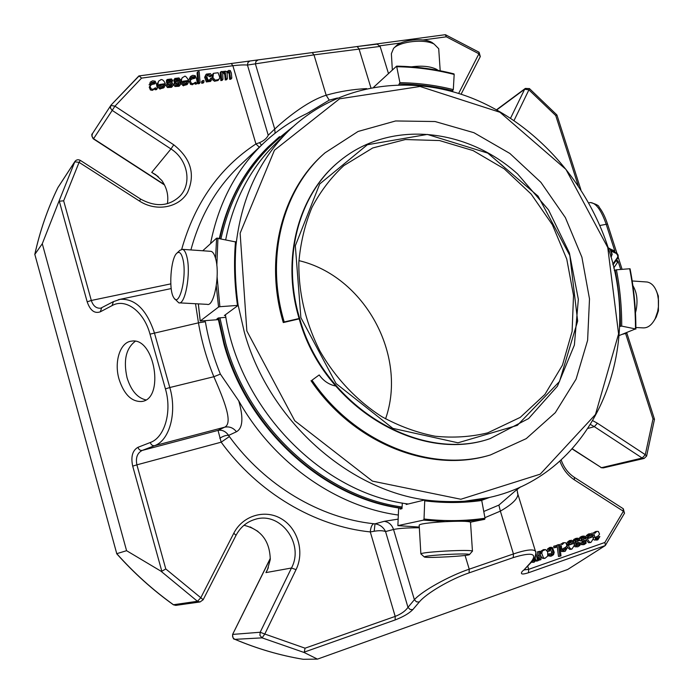 <?xml version="1.0" encoding="UTF-8"?>
<svg xmlns="http://www.w3.org/2000/svg" width="694" height="694" viewBox="0 0 694 694"><rect width="100%" height="100%" fill="white"/><g stroke="black" fill="none" stroke-linecap="round" stroke-linejoin="round"><path stroke-width="1.04" d="M487.682 432.874C470.775 436.942 453.243 438.061 435.069 436.222C416.834 432.64 399.093 426.125 381.83 416.678C356.69 400.585 335.176 377.762 319.674 350.565C305.438 322.103 298.489 292.712 298.845 262.401C300.502 242.857 304.883 224.526 311.97 207.419C320.481 191.318 331.099 177.386 343.842 165.606L372.739 147.961L405.357 139.546L439.519 140.552L473.126 150.598L504.234 168.833L531.127 194.042L552.355 224.717L566.764 259.122L573.513 295.366L572.116 331.394L562.47 365.113L544.911 394.435L520.248 417.38L487.682 432.874M385.56 418.864C407.872 355.371 364.437 276.038 298.932 260.632M338.299 162.153L338.047 162.37C298.247 195.335 281.061 258.741 299.079 318.407C322.831 406.016 418.569 463.497 489.417 438.842L489.738 438.747M335.61 386.02C328.913 384.589 323.439 380.893 319.188 374.942L311.979 380.217C354.391 443.006 430.939 473.022 490.424 454.96L526.234 438.634L555.313 412.661L576.098 379.115L587.61 340.364L589.501 298.897L581.893 257.188L565.367 217.586L540.912 182.34L509.864 153.452L473.924 132.701L435.069 121.528L395.615 120.964L358.061 131.47L325.018 152.836C282.874 189.236 264.865 257.552 284.21 321.964L299.114 318.52M311.979 380.217L319.188 374.942M445.782 554.506C459.983 553.803 467.895 553.786 469.543 554.454C470.966 555.877 426.957 558.375 424.372 557.03C424.017 556.258 431.148 555.417 445.782 554.506M654.321 320.29L656.272 317.028L658.424 310.791L658.337 296.026L656.368 290.881M432.319 42.638L431.555 42.23C423.019 37.571 401.973 39.818 396.074 45.986L393.585 48.346L391.381 53.69L392.336 69.973M311.016 380.702C353.359 443.388 429.794 473.343 489.209 455.307L490.424 454.96M325.018 152.836L324.072 153.678C281.981 190.035 263.98 258.255 283.291 322.554L284.21 321.964M283.291 322.554L299.218 318.867M182.886 259.105C187.241 275.934 179.312 308.422 173.717 297.561C168.486 290.118 170.724 258.073 176.84 253.215C179.347 251.124 181.36 253.093 182.886 259.105M420.868 553.933C421.284 553.005 429.465 552.051 445.427 551.062C460.877 550.29 469.881 550.255 472.441 550.975L472.345 551.262M420.859 553.734L419.176 525.202C419.566 523.953 427.704 522.808 443.587 521.749C458.96 520.977 467.93 521.099 470.506 522.114L470.523 522.409M635.878 327.499L642.705 327.863C647.632 328.253 651.805 325.165 655.223 318.589L657.678 311.467L658.441 306.592L658.511 300.424L657.582 294.586C655.526 287.212 652.065 283.022 647.19 282.016L645.81 281.92M635.478 312.682L636.12 310.166C637.968 300.45 636.884 292.261 632.876 285.624M438.816 50.176L438.712 48.71L434.106 44.06C424.372 38.751 400.282 41.319 393.585 48.346M438.209 70.398L436.63 69.357C430.401 66.312 422.021 65.47 411.49 66.841M246.856 330.986L294.768 420.781L372.452 481.124L460.859 499.255L540.201 474.176L595.469 414.492L618.588 333.918L607.744 247.472L565.948 169.397L499.984 112.281L420.035 86.481L339.574 98.808L274.451 150.216L240.133 233.201L246.856 330.986M238.111 304.987L244.253 331.888C269.437 423.444 354.348 495.837 436.691 501.094M464.607 501.224L488.88 497.581C594.003 474.826 644.197 351.927 608.152 247.645C586.369 180.57 534.701 123.09 471.703 98.045C408.792 73.373 336.755 83.861 288.279 131.175C258.593 160.782 241.13 199.074 235.891 246.049M176.84 253.215L179.963 250.265L182.565 249.346C184.361 249.866 185.81 252.399 186.912 256.936C191.11 272.889 185.211 305.499 178.774 302.818L174.819 298.88M210.265 251.289L211.063 251.349C212.971 251.879 214.515 254.394 215.695 258.897C220.189 274.729 214.047 307.034 207.22 304.354L179.425 302.862M408.219 503.991C322.736 493.521 240.029 410.093 225.463 315.05L225.411 314.764M225.724 239.656C233.297 201.165 249.675 169.423 274.841 144.439L288.279 131.175M470.506 522.148L484.707 519.329L485.019 518.227C465.266 521.125 444.932 521.376 424.025 518.999L423.505 520.127L397.879 525.627L398.642 507.904M406.224 503.697L406.181 504.495L424.754 499.966C444.056 502.256 462.811 502.135 481.072 499.602L481.74 500.495L485.019 518.227M424.025 518.999L424.754 499.966M629.9 268.934L629.684 268.752C633.57 288.739 635.504 308.795 635.478 328.921L619.022 335.601M614.285 270.478L616.411 269.801L629.684 268.752M635.478 328.921L621.711 326.111L619.499 326.51M398.781 84.746L399.918 82.681L396.612 66.156L373.65 87.218M396.985 66.737C416.253 67.075 435.32 69.643 454.171 74.44L453.781 73.954M454.171 74.44L453.312 89.604L452.028 91.469M217.89 319.665L200.202 321.036L218.549 307.034L219.877 306.705L217.118 277.001M218.176 318.884L216.901 318.988L218.28 317.973L225.862 317.332M225.524 315.432L224.37 315.527L238.155 305.36C235.136 283.881 234.485 262.774 236.194 242.041L216.615 238.137L202.743 250.76M219.877 306.705L238.155 305.36M238.094 305.317C235.084 283.898 234.433 262.844 236.133 242.163L236.186 242.05M402.329 503.046L401.982 508.685L400.108 509.127L400.169 508.147M612.039 254.498L610.885 256.754M609.826 248.626L610.338 249.233M614.546 252.139L614.867 251.211L613.661 250.517L613.531 251.679M616.619 259.738L618.163 261.447L613.739 267.997M589.735 202.674L590.334 202.544C595.903 202.839 601.169 210.022 606.14 224.101L614.867 251.211M412.8 609.636L419.263 602.028L416.478 601.828L414.379 599.72L407.977 607.354L410.05 609.436L412.8 609.636C409.044 613.435 403.153 616.871 395.155 619.942L395.19 616.402C401.158 614.034 405.426 611.015 407.977 607.354L385.543 531.543C383.322 527.102 379.818 524.534 375.02 523.84L384.259 521.315L397.94 519.164M535.803 552.467L535.421 551.183C533.192 548.876 525.87 549.795 513.456 553.942L513.256 557.603C532.55 551.713 538.162 553.578 530.086 563.198L523.77 570.13M530.086 563.198L531.248 562.383M626.89 333.198L625.494 333.155M523.97 569.921L528.698 569.323L528.49 572.741C521.827 574.875 519.875 574.268 522.625 570.928M577.078 545.545L579.065 544.955L578.701 543.628L575.699 542.881L574.675 540.366L575.283 539.177L577.191 538.206L578.666 538.371L580.063 540.262L579.004 540.721L578.562 539.802L577.191 539.307L575.881 540.114L576.194 541.632L579.62 542.743L580.002 545.38L577.842 546.794L576.497 546.586L575.3 545.042L576.332 544.582L577.078 545.545M561.004 555.851L559.902 556.232L558.444 544.851L559.538 544.469L561.004 555.851M581.425 542.899L582.457 542.448L584.036 543.523L585.181 542.812L584.816 541.485L581.824 540.747L580.8 538.24L581.407 537.052L583.298 536.089L584.773 536.245L586.17 538.136L585.111 538.587L584.669 537.677L583.298 537.182L581.997 537.989L582.309 539.507L585.727 540.609L586.118 543.237L583.975 544.643L582.622 544.443L581.425 542.899L579.984 543.107L581.182 544.651L583.88 544.66M548.902 554.133L549.969 553.665L551.461 554.862L552.745 553.881L553.031 552.077L551.869 548.624L551.01 548.39L549.926 549.292L549.622 551.053L548.468 551.305L548.98 548.72L550.984 547.288L552.476 547.627L554.202 552.294L553.569 554.653L551.409 556.067L550.099 555.799L548.902 554.133L548.034 554.254M555.339 547.583L555.139 545.996L556.388 545.562L556.588 547.15L555.339 547.583L553.925 547.792L553.734 546.204L556.388 545.562M535.837 552.693L537.338 559.572L538.822 558.922L539.359 557.612L538.839 551.652L539.958 551.262L540.999 559.581L539.88 559.971L539.715 558.601L538.952 560.136L537.633 560.917L535.959 559.911L534.233 562.149L532.81 562.131L532.159 561.385M533.044 560.318L533.903 561.021L535.022 560.249L535.404 556.328M547.679 551.86L547.722 556.05L545.068 558.28L543.489 557.924L541.71 553.17L542.456 550.88L545.545 549.553L547.679 551.86M587.783 535.421L589.874 533.79L590.846 533.842C589.553 533.139 593.37 534.293 593.223 538.882L591.08 542.222C590.394 543.229 589.145 542.066 587.332 538.718L591.965 537.104L590.941 535.187L589.969 534.918L588.824 535.785L588.391 537.347L587.306 537.581L587.783 535.421L586.335 535.647L588.425 534.016L589.874 533.79M598.323 535.881L595.643 537.26L596.293 538.813L597.04 538.9L598.48 538.041L598.775 536.792L599.885 536.523L597.82 539.854L595.721 539.837L593.491 532.688L594.576 532.307L594.992 533.218L596.797 531.344L598.393 531.483L599.547 534.102L598.323 535.881M566.165 548.182L567.31 547.913L565.142 551.314L563.016 551.296L561.776 548.659L560.787 544.035L561.897 543.654L562.322 544.573L564.179 542.665L565.818 542.795L566.972 545.449L565.714 547.262L562.955 548.668L563.615 550.247L565.853 549.448L566.165 548.182L564.743 548.39L567.31 547.913M568.716 542.04L570.867 540.392L571.83 540.444C570.529 539.741 574.389 540.878 574.224 545.527L572.038 548.893C571.344 549.917 570.078 548.737 568.247 545.371L572.958 543.732L571.925 541.797L570.945 541.528L569.783 542.404L569.332 543.983L568.23 544.217L568.716 542.04L567.293 542.257L569.436 540.609L570.867 540.392M371.16 44.668L357.037 46.55L377.163 44.121L380.173 46.55M259.296 147.215L255.93 143.944L259.521 142.669C263.972 140.743 266.869 138.271 268.231 135.235L274.729 129.049L255.435 64.022L255.939 61.419L258.22 59.866L231.189 63.518L250.204 60.951M275.11 133.205L274.729 129.049C282.978 121.259 306.254 101.315 326.171 95.234L313.983 54.869L247.454 65.054L247.949 62.486L249.883 61.011L312.179 52.597L258.22 59.866M268.231 135.235L247.454 65.054C243.889 64.75 239.022 64.976 232.872 65.73L231.258 63.51L139.147 75.915L141.567 78.11L114.944 106.165L110.806 105.41L110.45 108.064L112.202 110.407L114.944 106.165L173.752 144.812L170.967 148.95L112.202 110.407L93.43 138.913L164.504 184.942M178.202 78.812L175.756 79.081L176.12 80.383L179.642 81.588L180.674 84.174L179.85 85.215L175.747 85.44L174.22 83.384L175.521 83.124L176.823 84.651L179.243 84.174L178.957 82.707L174.949 81.068L174.706 78.465L178.983 77.91L180.293 79.593L179.026 79.853L178.202 78.812L177.421 79.871L175.591 79.732M197.877 71.742L199.178 71.56L200.089 82.551L198.788 82.733L197.877 71.742L197.061 72.809L197.964 83.783L199.273 83.601L200.089 82.551M172.797 80.625L171.522 80.886L170.698 79.836L168.234 80.122L168.599 81.415L172.138 82.629L173.17 85.215L172.346 86.264L168.217 86.49L166.69 84.434L168 84.165L169.301 85.692L171.748 85.215L171.453 83.748L167.419 82.109L167.176 79.506L171.479 78.943L172.797 80.625L172.017 81.684L170.75 81.953L169.926 80.903L168.069 80.773M211.696 75.377L210.447 75.646L208.512 74.284L207.28 74.978L206.829 76.626L207.94 80.053L210.187 79.775L210.681 78.144L212.017 78.101L211.262 80.435L207.176 80.894L205.502 76.219L206.378 74.111L210.438 73.625L211.696 75.377L210.863 76.435L209.614 76.704L207.68 75.351L206.986 75.559M203.871 80.469L203.993 82.005L202.527 82.204L202.396 80.669L203.871 80.469M226.097 78.908L225.116 72.245L223.416 72.601L222.731 73.729L222.965 79.35L221.681 79.524L220.996 71.629L222.288 71.456L222.392 72.757L223.338 71.456L225.75 71.196L226.678 72.167L228.742 70.389L230.33 70.641L231.354 73.044L231.796 78.11L230.521 78.292L229.532 71.621L227.753 72.011L227.103 73.061L227.372 78.734L226.097 78.908L225.238 79.957L226.513 79.784L227.372 78.734M151.63 84.607L155.057 83.714L154.398 82.092L151.639 82.482L151.162 83.653L149.757 83.722L150.286 82.083L152.611 80.816L155.187 81.189L156.462 83.922L157.286 88.537L155.933 88.719L155.491 87.765L153.105 89.3L151.145 88.91L149.965 86.151L151.63 84.607M164.504 86.802L160.635 87.834C162.006 88.797 157.373 86.568 158.163 82.534L158.787 80.99L161.06 79.663C159.663 80.235 162.691 77.546 165.328 83.679L159.542 84.477L160.626 86.507L163.255 86.273L163.923 84.833L165.259 84.781L163.741 87.86L159.872 88.893C161.242 89.856 156.618 87.626 157.408 83.601L158.787 80.99M191.301 78.118L189.948 78.179L190.52 76.47L192.741 75.316L195.214 75.698L196.471 78.396L197.304 82.933L195.986 83.124L195.552 82.178L193.244 83.688L191.327 83.297L190.165 80.573L191.77 79.064L195.092 78.188L194.441 76.592L191.761 76.965L190.503 79.177L189.141 79.246L190.52 76.47M187.857 83.54L184.049 84.564C185.402 85.518 180.839 83.306 181.602 79.307L182.253 77.702L184.448 76.453C185.064 75.49 186.469 76.826 188.655 80.443L182.964 81.233L184.04 83.245L186.625 83.02L187.276 81.588L188.586 81.545L187.857 83.54M212.954 77.702L213.466 73.321L218.081 72.749L219.816 77.459L218.827 79.48L215.235 80.209L212.954 77.702L212 78.327M101.662 307.876L100.292 311.832C94.549 313.827 90.185 310.487 87.184 301.829L91.304 300.467C93.143 305.959 96.275 308.535 100.699 308.197L101.02 308.136M113.434 301.612L112.072 305.603L100.292 311.832M219.807 438.244C223.329 436.023 226.279 435.077 228.647 435.407L229.367 436.561L221.169 442.182L218.029 430.393L224.57 427.209L154.554 445.678C152.55 445.895 151.119 444.837 150.268 442.52L137.941 447.318C138.783 449.617 140.205 450.658 142.201 450.441C137.265 453 135.495 457.797 136.9 464.841L132.701 466.134C130.706 456.747 132.459 450.475 137.941 447.318M259.521 142.669L261.491 145.15M370.891 87.73L358.98 48.771L357.132 46.541L312.179 52.597L313.983 54.869L380.13 46.411L388.475 73.538M517.377 492.61L517.871 494.137C517.88 498.743 512.042 504.408 500.365 511.122L513.456 553.942L469.231 569.175C448.871 576.037 422.126 590.993 414.379 599.72L393.541 529.487L385.543 531.543C382.914 530.546 379.132 530.45 374.187 531.248L375.02 523.84L373.71 523.736C319.969 518.071 265.186 485.817 229.367 436.561M398.191 515.017C336.148 506.594 273.636 462.985 238.762 400.906C243.585 417.901 242.813 428.189 236.446 431.755L228.647 435.407C225.654 431.321 222.115 429.647 218.029 430.393L142.201 450.441L154.554 445.678C169.562 440.525 177.23 412.531 169.804 387.521L165.424 388.9C172.216 411.776 164.643 437.567 150.268 442.52M236.446 431.755C233.271 427.747 229.306 426.229 224.57 427.209C233.358 423.331 224.362 400.75 213.856 376.729L169.804 387.521L154.363 332.738C146.616 309.671 135.243 298.524 120.244 299.296L118.344 299.704M580.895 189.783L556.9 114.944L555.729 115.534L578.215 185.662M371.446 44.633L445.262 34.7L446.355 36.808L423.019 39.974M478.99 52.18L478.921 53.794L480.231 56.691M556.892 114.944L529.435 88.58L525.332 88.433L524.664 89.231L528.915 89.847L529.375 88.528M296.052 569.635L264.796 634.03L305.065 648.187L304.172 652.507L317.47 659.126L303.191 659.291C280.046 655.457 257.214 648.777 234.693 639.252L234.997 639.339C232.924 638.324 232.169 636.676 232.759 634.403L260.181 632.251L259.903 635.331L262.072 637.864L264.796 634.03L260.181 632.251L291.471 568.013L296.052 569.635C304.718 552.016 297.873 528.446 281.426 518.826C265.108 508.954 242.761 515.46 233.783 533.244L200.809 597.742L197.443 601.29L173.457 604.734C152.906 590.021 134.011 573.001 116.766 553.673L34.83 254.386C40.026 230.764 47.704 208.538 57.854 187.71L57.836 187.736C47.66 208.608 39.974 230.876 34.769 254.524M623.16 508.676L623.368 511.252L624.557 513.135L605.298 545.553L567.666 569.488L317.47 659.126M646.6 456.166L654.494 419.254L652.993 418.95L625.589 333.458L622.527 334.282M646.643 456.01L645.29 454.683L642.193 458.04L644.153 458.439L646.643 456.01M574.233 477.281L623.316 508.771L624.479 513.291M605.428 545.354L604.864 542.465L623.368 511.252L574.32 479.814C567.709 475.451 562.912 469.231 559.911 461.154M576.332 544.582L574.25 545.076M575.3 545.042L574.242 545.189M574.181 545.944L575.057 546.794L577.755 546.803M577.824 539.333L576.514 539.533M578.562 539.802L576.454 539.568M579.004 540.721L577.564 540.938L577.122 540.019M577.217 545.605L577.261 543.836L574.268 543.098L573.235 540.583L573.851 539.394L575.846 538.414M559.538 544.469L557.03 545.059L558.488 556.423L559.902 556.232M558.444 544.851L557.03 545.059M583.94 537.208L582.622 537.416M584.669 537.677L582.561 537.451M585.111 538.587L583.671 538.813L583.229 537.902M579.317 538.813L579.967 537.269L581.945 536.297M583.333 543.463L583.368 541.702L579.768 540.392M582.457 542.448L579.984 543.107M550.16 556.232L547.93 555.261M547.089 550.646L547.575 548.928L549.7 547.479M548.468 551.305L547.523 551.435M550.784 554.758L551.626 552.277L550.325 548.737M549.969 553.665L548.043 554.09M555.139 545.996L553.734 546.204M533.296 560.813L534.189 558.722M532.81 562.131L531.352 562.27M533.053 562.235L534.259 562.14M536.835 560.804L535.516 560.978M536.323 561.09L535.499 561.012M538.24 559L537.989 559.607M539.88 559.971L538.986 560.093M539.958 551.262L537.451 551.851L537.971 557.803L537.434 559.104L538.822 558.922M538.839 551.652L537.451 551.851M540.305 554.012L541.068 551.079L543.324 549.709M543.827 558.444L542.092 558.106L540.47 555.347M540.314 553.37L541.71 553.17L540.314 553.378M585.857 537.33L586.335 535.647M587.306 537.581L586.048 537.772M591.965 537.104L590.516 537.321L589.258 535.265M590.516 537.321L587.332 538.718M589.848 542.344L589.622 542.43C588.946 543.445 587.697 542.274 585.883 538.934M594.211 532.367L595.894 531.457M594.576 532.307L593.491 532.688M594.246 535.213L592.789 535.438L592.043 532.914M592.789 535.438L592.867 536.089M595.721 539.837L594.255 540.053L593.24 538.596M597.89 539.837L594.255 540.053M599.885 536.523L598.775 536.792M598.48 538.041L597.014 538.258L597.308 537.009M596.389 538.848L597.014 538.258M565.853 549.448L564.43 549.657L564.743 548.39M563.728 550.29L564.43 549.657M561.585 543.697L563.346 542.751M561.897 543.654L560.787 544.035M561.541 546.594L560.119 546.803L559.564 544.616M560.119 546.803L561.593 551.496L563.016 551.296M563.754 551.496L561.593 551.496M566.807 544.044L567.293 542.257M568.23 544.217L566.92 544.417M572.958 543.732L571.526 543.94L570.251 541.858M571.526 543.94L566.963 545.527M568.247 545.371L566.955 545.562M570.798 549.023L570.607 549.093C570.225 550.012 569.019 549.119 566.998 546.421M111.101 105.02L139.147 75.915M57.836 187.736L74.735 161.806L79.081 162.344L80.322 160.383C78.188 159.29 76.392 159.646 74.926 161.459L58.66 202.023L59.311 201.217L63.657 200.8L91.304 300.467L170.802 283.872M179.026 79.853L178.237 80.92L179.503 80.651L180.293 79.593M174.949 81.068L174.168 82.135L173.934 79.524M174.168 82.135L175.114 82.742L175.894 81.675M178.957 82.707L178.176 83.766L175.114 82.742M178.662 84.59L178.176 83.766M174.22 83.384L173.439 84.442L174.966 86.498L179.061 86.273L180.397 84.694M178.237 80.92L177.421 79.871M198.788 82.733L197.964 83.783M167.419 82.109L166.655 83.176L166.413 80.582L167.176 79.506M166.655 83.176L167.601 83.783L168.373 82.716M171.453 83.748L170.681 84.807L167.601 83.783M171.166 85.631L170.681 84.807M166.69 84.434L165.918 85.492L167.454 87.548L171.565 87.323L172.91 85.726M171.522 80.886L170.75 81.953M210.508 81.389L206.344 81.944L204.669 77.286L205.832 74.926M210.681 78.144L209.675 80.226M210.447 75.646L209.614 76.704M202.396 80.669L201.572 81.727L201.702 83.263L203.168 83.054L203.993 82.005M202.527 82.204L201.702 83.263M230.061 73.087L229.202 74.145L228.664 72.679L227.164 72.853M229.202 74.145L229.662 79.342L230.929 79.159L231.796 78.11M230.521 78.292L229.662 79.342M220.996 71.629L220.154 72.697L220.831 80.573L222.106 80.4L222.965 79.35M221.681 79.524L220.831 80.573M225.637 73.59L224.778 74.64L223.737 73.148M224.778 74.64L225.238 79.957M150.251 85.544L149.227 87.21L150.398 89.968L152.359 90.359L153.105 89.3L152.368 90.359L154.745 88.823L155.178 89.778L156.54 89.587L157.286 88.537M155.491 87.765L154.745 88.823M155.933 88.719L155.178 89.778M149.757 83.722L150.286 82.083M149.019 84.789L150.416 84.72L151.162 83.653M154.242 84.026L153.643 83.159L151.205 83.297M163.923 84.833L163.021 86.49M159.872 87.565L160.54 87.921M159.542 84.477L158.787 85.535L159.342 87.002M158.787 85.535L164.565 84.737L165.328 83.679M189.948 78.179L189.141 79.246M194.225 78.517L193.635 77.65L191.362 77.728M189.904 80.721L189.358 81.632L190.52 84.356L192.429 84.737L193.236 83.688L192.429 84.737M195.404 82.36L192.438 84.737M194.745 83.237L195.17 84.174L196.489 83.991L197.304 82.933M195.986 83.124L195.17 84.174M187.033 84.625L187.831 83.566L187.033 84.625L183.251 85.614C184.604 86.568 180.05 84.356 180.813 80.365L182.253 77.702M187.276 81.588L186.322 83.289M183.242 84.304L183.945 84.659M182.964 81.233L182.175 82.291L182.6 83.532M182.175 82.291L187.857 81.502L188.655 80.443M211.956 78.101L212.659 74.353M212.112 78.76L214.394 81.259L217.977 80.53L218.827 79.48M213.813 79.281L212.971 80.331M173.439 604.804L175.799 605.376L173.439 604.804C152.836 590.082 133.907 573.036 116.644 553.673M126.586 550.698L116.766 553.673L34.83 254.386L42.282 243.75L126.586 550.698L160.887 571.136L161.815 571.249L165.779 568.95L203.177 599.703L236.029 535.326L233.783 533.244M119.047 379.184C113.842 361.643 120.253 341.821 131.739 341.118C154.84 337.076 164.886 399.544 141.481 401.514C131.47 401.791 123.992 394.357 119.047 379.184M58.66 202.023L42.282 243.75M520.543 486.858L514.67 491.447L516.995 489.556L517.871 494.137L535.421 551.183C536.358 550.247 536.072 559.191 530.936 562.704L523.285 570.581M419.332 527.787C407.569 527.744 398.972 528.316 393.541 529.487C391.867 524.759 388.77 522.035 384.259 521.315M374.187 531.248L370.292 531.925C370.7 527.397 371.837 524.673 373.71 523.736M238.762 400.906L220.371 374.101L213.856 376.729C206.699 359.154 201.564 341.188 198.467 322.84L195.517 303.729M219.781 238.432C227.779 201.659 243.88 171.175 268.066 146.998L267.502 147.562C243.464 171.592 227.415 201.85 219.365 238.346M218.046 318.138L223.971 344.285C247.42 429.647 324.159 498.587 402 508.424M210.516 243.689C218.627 202.743 236.316 169.249 263.573 143.19C276.68 130.819 291.194 120.912 307.086 113.469L329.234 100.144L326.171 95.234C339.392 91.478 352.882 89.274 366.64 88.606M337.449 98.001L329.234 100.144M514.67 491.447L498.873 505.111L500.365 511.122L484.915 517.672M483.77 511.469L498.873 505.111M165.424 388.9L150.008 334.152L198.467 322.84L205.381 321.747C208.417 339.574 213.414 357.028 220.371 374.101M600.9 467.548L603.242 467.895L601.091 467.678M164.287 184.526L93.569 138.722L91.894 136.215L92.432 133.664C91.4 134.081 91.634 135.764 93.143 138.705M63.657 200.8L79.081 162.344L139.563 201.113L140.639 199.083C155.924 207.376 169.032 206.378 179.972 196.098C192.333 183.424 187.649 159.342 170.967 148.95L151.717 172.39L155.612 174.628L161.832 180.509C166.855 187.805 168.703 195.517 167.393 203.672M80.322 160.383L140.622 199.074M203.16 599.755L200.089 601.95L175.799 605.376M243.984 525.28C261.091 529.531 269.853 540.973 270.27 559.607L267.433 569.809L265.932 572.602L268.361 567.692M250.213 526.946L257.977 531.404M135.261 341.301C125.978 348.371 123.246 360.507 127.054 377.718C131.01 390.436 137.256 397.827 145.783 399.891M300.875 317.644L295.323 245.754L319.726 183.962L367.369 144.742L427.365 134.419L487.813 153.131L538.067 196.15L569.826 255.496L577.66 321.062L559.503 381.509L517.351 425.353L457.988 442.798L392.821 428.363L336.043 383.53L300.875 317.644M299.574 318.095C281.53 258.385 298.732 194.927 338.551 161.945C388.744 119.507 465.839 127.358 517.585 173.925L548.529 209.918L569.401 252.937L578.345 299.305L574.372 345.074L557.447 386.168L528.594 418.56L490.051 438.651C419.159 463.323 323.352 405.782 299.574 318.095M397.948 525.627L419.289 527.084L397.879 525.636M484.707 519.329L465.067 521.341M445.132 521.662L423.505 520.127M481.74 500.495C463.358 503.046 444.464 503.176 425.066 500.877M616.411 269.801C620.011 288.513 621.772 307.286 621.711 326.111M615.136 270.096C618.71 288.73 620.462 307.416 620.401 326.154M399.918 82.681C417.892 82.916 435.693 85.223 453.312 89.604M399.675 83.948C417.562 84.174 435.285 86.464 452.826 90.819M198.363 303.877L200.236 320.958M237.469 305.282C234.425 283.707 233.765 262.497 235.483 241.668M216.832 265.637L217.942 238.051M218.549 307.034L216.285 285.841M215.548 258.341L216.615 238.137M610.694 256.06L611.848 254.429L610.147 249.155L608.378 248.348M611.336 256.19L610.972 257.049M611.726 255.635L611.475 256.346M611.119 251.063L616.498 253.553L617.894 255.895L617.513 257.439L612.819 264.11M616.211 253.397L615.882 252.868M612.993 264.822L617.747 258.125L617.513 257.439M610.468 249.059L613.661 250.517M616.194 260.345L617.539 262.575M618.163 261.447L620.74 269.454M607.519 224.049L599.85 225.498M312.092 52.605L357.037 46.55M513.256 557.603L469.083 572.88L469.231 569.175L465.084 555.443M419.263 602.028C426.229 593.405 450.475 579.16 469.083 572.88M112.072 305.603C125.475 297.865 143.884 311.198 150.008 334.152M400.872 42.976L379.844 45.821M458.656 93.43L478.921 53.794L446.355 36.808M555.729 115.534L528.915 89.847L514.046 120.487M303.287 659.3C280.229 655.483 257.465 648.829 234.997 639.339L262.072 637.864L304.172 652.507M304.224 652.126L395.155 619.942M605.298 545.553L528.49 572.741M601.498 467.695L642.193 458.04L594.324 426.645L597.404 423.219L645.29 454.683L652.993 418.95M604.864 542.465L528.698 569.323L527.7 566.052M576.497 546.586L575.057 546.794M575.283 539.177L573.851 539.394M574.675 540.366L573.235 540.583M575.699 542.881L574.268 543.098M577.59 543.367L576.159 543.584M578.701 543.628L577.261 543.836M579.065 544.955L577.634 545.163M582.622 544.443L581.182 544.651M581.407 537.052L579.967 537.269M580.8 538.24L579.36 538.457M581.824 540.747L580.384 540.964M583.715 541.233L582.266 541.45M584.816 541.485L583.368 541.702M585.181 542.812L583.732 543.029M550.099 555.799L548.694 555.989M548.98 548.72L547.575 548.928M551.869 548.624L550.463 548.833M553.031 552.077L551.626 552.277M552.745 553.881L551.331 554.081M535.542 559.008L534.154 559.199M535.022 560.249L533.634 560.431M539.333 555.582L537.937 555.773M539.359 557.612L537.971 557.803M542.456 550.88L541.068 551.079M543.489 557.924L542.092 558.106M590.941 535.187L589.492 535.412M594.489 537.234L593.188 537.434M561.776 548.659L560.362 548.859M571.925 541.797L570.503 542.014M139.06 75.915L231.189 63.518M141.567 78.11L232.872 65.73L255.93 143.944C219.53 167.922 194.78 203.047 181.698 249.302M59.311 201.217L87.184 301.829M175.747 85.44L174.966 86.498M179.85 85.215L179.061 86.273M168.217 86.49L167.454 87.548M172.346 86.264L171.565 87.323M170.698 79.836L169.926 80.903M206.378 74.111L205.554 75.178M207.176 80.894L206.344 81.944M211.262 80.435L210.421 81.493M227.753 72.011L227.302 72.558M229.532 71.621L228.664 72.679M223.416 72.601L222.956 73.182M149.965 86.151L149.227 87.21M151.145 88.91L150.398 89.968M154.398 82.092L153.643 83.159M158.163 82.534L157.408 83.601M194.441 76.592L193.635 77.65M190.165 80.573L189.358 81.632M191.327 83.297L190.52 84.356M181.602 79.307L180.813 80.365M213.162 73.79L212.329 74.848M215.235 80.209L214.394 81.259M161.815 571.249L132.701 466.134M190.902 249.927C200.072 216.008 216.346 187.883 239.751 165.571L263.573 143.19M472.111 521.827L470.515 522.27M165.779 568.95L136.9 464.841L221.169 442.182C258.168 493.026 314.807 526.226 370.292 531.925L395.19 616.402L305.065 648.187M402.017 508.147C324.332 497.997 247.923 429.1 224.509 343.92L218.619 317.939M293.05 126.655L268.066 146.998L279.535 136.623M402.086 506.993C324.87 496.687 249.051 428.146 225.767 343.487L219.929 317.835M220.978 238.675C231.458 191.874 254.082 155.855 288.843 130.628M489.643 497.407L481.705 500.331M160.887 571.136L197.443 601.29L200.089 601.95M234.693 639.252C233.488 639.478 232.785 637.881 232.603 634.481L232.759 634.403M232.611 634.455L270.313 558.54M572.22 449.001L601.238 467.548L572.368 448.844M597.404 423.219L593.023 420.824M561.177 460.009C563.918 467.617 568.317 473.403 574.38 477.368L574.32 479.814M588.312 428.337L594.324 426.645L590.698 424.641M139.563 201.113C156.28 211.965 178.748 207.732 187.501 192.585C195.578 174.454 190.997 158.536 173.752 144.812M235.995 535.386L236.029 535.326C240.367 527.232 246.648 521.94 254.872 519.442C280.15 510.931 304.657 543.593 291.471 568.013L265.932 572.602M496.809 109.878L524.664 89.231L510.576 118.171M151.717 172.39L158.215 176.597M338.551 161.945L338.047 162.37M490.051 438.651L489.417 438.842M469.543 554.454L472.519 551.062M424.173 556.857L421.041 554.012M472.441 550.975L470.506 522.114M658.337 296.026L657.582 294.586M656.272 317.028L655.223 318.589M647.19 282.016L632.191 280.966M431.555 42.23L434.106 44.06M438.712 48.71L440.196 70.779M182.565 249.346L211.063 251.349M488.88 497.581L478.426 499.949M481.098 499.602C462.82 502.135 444.039 502.256 424.745 499.966M630.065 268.795C633.96 288.825 635.904 308.934 635.878 329.121M396.612 66.147C415.958 66.485 435.095 69.07 454.015 73.894M200.193 321.036L198.311 303.877M610.902 256.806L612.186 254.386L610.494 249.12L608.196 247.767M613.002 264.874L617.747 258.125C618.71 255.834 618.163 254.073 616.125 252.859L610.937 250.491M590.394 202.535C596.155 204.088 599.069 205.632 599.122 207.176C602.314 211.141 605.107 216.745 607.502 223.989L616.983 253.44M618.181 257.162L622.102 269.35M626.725 332.686L654.468 419.219M171.201 288.565L120.236 299.296L113.313 301.682L100.717 308.188M590.334 202.544L588.72 202.882M372.357 44.511L445.262 34.7M445.626 34.804L479.094 52.25L480.3 56.561L461.094 94.219M575.751 538.431L577.113 538.223M581.85 536.315L583.22 536.098M550.012 556.25L551.288 556.076M549.57 547.505L550.845 547.314M551.166 554.87L551.765 554.784M532.836 562.331L534.224 562.149M532.749 562.357L534.137 562.175M532.897 562.322L534.285 562.131M536.245 561.099L537.529 560.926M543.168 549.726L544.434 549.544M540.322 553.265L541.719 553.066M540.305 553.422L541.702 553.222M543.671 558.47L544.946 558.297M589.64 542.43L591.097 542.214M589.648 542.422L591.106 542.205M589.596 542.439L591.054 542.231M596.259 540.106L597.725 539.889M562.765 542.873L564.179 542.665L562.756 542.881M563.649 551.53L565.072 551.331M563.814 551.478L565.237 551.279M570.624 549.093L572.056 548.885L570.633 549.084M570.581 549.11L572.012 548.902M138.878 75.941L111.057 105.063L92.423 133.673M204.669 77.277L205.502 76.219L204.669 77.286M204.687 77.173L205.511 76.114M205.493 76.279L204.661 77.338M210.464 81.441L211.297 80.391M207.671 75.351L208.495 74.284L207.697 75.342M207.627 75.351L208.46 74.293M226.608 72.029L227.198 71.3M222.375 72.575L222.974 71.829M224.283 73.321L225.134 72.254L224.257 73.304M159.889 88.901L160.652 87.843L159.898 88.901M159.846 88.884L160.609 87.826M163.784 87.8L164.547 86.741M190.486 79.905L189.688 80.964M194.667 83.323L195.482 82.274M183.277 85.622L184.066 84.564L183.285 85.622M183.233 85.605L184.023 84.555M212.633 74.388L213.44 73.356M309.004 112.506L309.645 112.15M525.332 88.433L496.574 109.747M74.926 161.459L58.018 187.415M270.322 558.288L232.768 634.099M644.153 458.439L603.225 467.903M141.481 401.514L142.365 401.332"/></g></svg>
